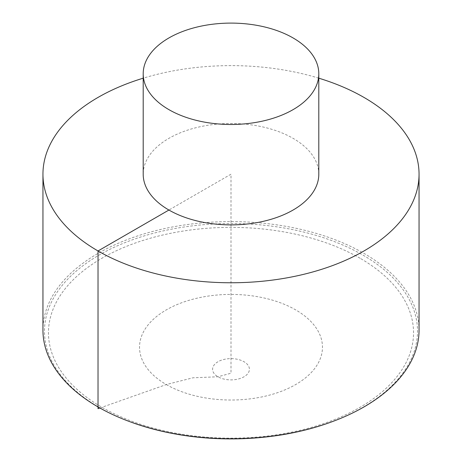 <?xml version="1.0" encoding="UTF-8"?>
<svg xmlns="http://www.w3.org/2000/svg" width="462" height="462" viewBox="0 0 462 462"><rect width="100%" height="100%" fill="white"/><g stroke="black" fill="none" stroke-linecap="round" stroke-linejoin="round"><path stroke-width="0.35" stroke-dasharray="2.31 1.73" d="M419.051 330.163A188.051 108.57 0 0 0 363.975 253.39A188.051 108.57 0 0 0 159.038 229.857A188.051 108.57 0 0 0 42.949 330.163M318.803 78.182A188.051 108.57 0 0 0 143.197 78.182M318.803 174.191A87.803 50.693 0 0 0 231 123.498A87.803 50.693 0 0 0 143.197 174.191M99.902 407.998L166.326 384.557L192.925 377.801L217.977 376.773L231 373.221L231 174.191L168.913 210.037M130.579 421.962A186.515 107.681 180 0 1 85.62 263.762A186.515 107.681 180 0 1 362.884 255.076A186.515 107.681 180 0 1 331.421 421.962M360.077 258.246A182.536 105.388 0 0 0 54.683 305.492A182.536 105.388 0 0 0 278.245 434.563A182.536 105.388 0 0 0 360.077 258.246M217.977 361.74A18.411 10.632 0 0 0 217.977 376.773A18.411 10.632 0 0 0 244.023 376.773A18.411 10.632 0 0 0 244.023 361.74A18.411 10.632 0 0 0 217.977 361.74M166.326 384.557A91.464 52.807 0 0 0 295.674 384.557A91.464 52.807 0 0 0 295.674 309.881A91.464 52.807 0 0 0 166.326 309.881A91.464 52.807 0 0 0 166.326 384.557"/><path stroke-width="0.69" d="M143.197 78.182A188.051 108.57 0 0 0 42.949 174.191L42.949 330.163A188.051 108.57 0 0 0 98.025 406.935A188.051 108.57 0 0 0 129.753 421.656A188.051 108.57 0 0 0 332.247 421.656A188.051 108.57 0 0 0 419.051 330.163L419.051 174.191A188.051 108.57 0 0 0 318.803 78.182M42.949 174.191A188.051 108.57 0 0 0 98.025 250.964A188.051 108.57 0 0 0 302.962 274.503A188.051 108.57 0 0 0 419.051 174.191M143.197 73.793L143.197 174.191A87.803 50.693 0 0 0 168.913 210.037A87.803 50.693 0 0 0 264.599 221.027A87.803 50.693 0 0 0 318.803 174.191L318.803 73.793A87.803 50.693 0 0 0 231 23.1A87.803 50.693 0 0 0 143.197 73.793A87.803 50.693 0 0 0 168.913 109.638A87.803 50.693 0 0 0 264.599 120.628A87.803 50.693 0 0 0 318.803 73.793M168.913 210.037L98.025 250.964L98.025 408.662L99.902 407.998M332.247 421.656L331.421 421.962A186.515 107.681 180 0 1 130.579 421.962L129.753 421.656M331.421 421.962C314.709 428.107 296.812 432.617 277.731 435.487C225.548 442.787 176.496 438.282 130.579 421.962"/></g></svg>
